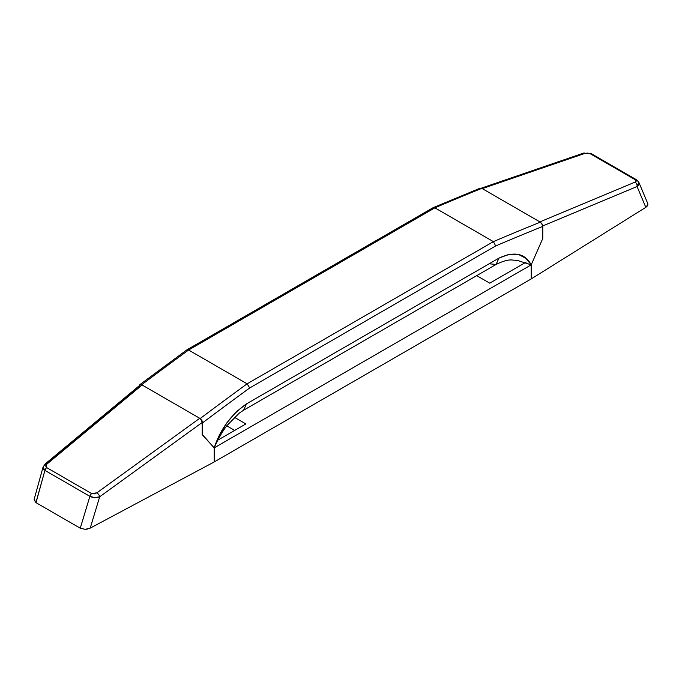<?xml version="1.0" encoding="UTF-8"?>
<svg xmlns="http://www.w3.org/2000/svg" width="682" height="682" viewBox="0 0 682 682"><rect width="100%" height="100%" fill="white"/><g stroke="black" fill="none" stroke-linecap="round" stroke-linejoin="round"><path stroke-width="1.02" d="M34.1 499.829L36.018 502.677L44.918 470.392L89.879 496.351L80.263 528.218L36.018 502.677L80.357 528.269L35.924 502.625L44.918 470.392L43.026 467.213L34.185 499.267L35.924 502.625L80.357 528.269L85.19 529.326L90.22 528.124L214.199 461.953L531.201 278.929L645.82 207.354L647.9 204.412L647.585 203.1M542.326 226.126L637.065 186.527A3.453 2.404 -111.4 0 0 634.993 182.137C636.459 181.523 636.553 180.73 635.283 179.75A3.453 1.995 -60 0 1 636.536 179.792A3.453 1.995 120 0 0 635.283 179.75L590.314 153.791A3.453 1.995 -60 0 1 591.575 153.834A3.453 1.995 120 0 0 590.314 153.791L585.113 153.339A3.453 2.251 -107.7 0 0 583.587 153.092A3.453 2.251 72.3 0 1 585.113 153.339L482.259 188.616L539.897 221.897L634.993 182.137L636.17 181.088L635.283 179.75L590.314 153.791L587.662 153.075L585.113 153.339L482.259 188.616L539.897 221.897L634.993 182.137A3.453 2.404 68.6 0 1 637.065 186.527L645.82 207.354L531.201 278.929L214.199 461.953L90.22 528.124L99.691 496.777L202.162 422.516L202.162 434.587L214.199 447.869L214.199 461.953L214.199 447.869L531.201 264.855L531.201 278.929L531.201 264.855L214.199 447.869L202.162 434.587L202.162 422.516L201.454 420.112L199.741 418.288L142.103 385.006L47.007 464.016L45.83 465.9L46.717 467.63L91.678 493.598L94.346 493.904L96.887 492.813L199.741 418.288L142.103 385.006L140.185 384.989M526.223 262.093L489.744 283.158L476.718 275.639L489.744 283.158L525.549 262.485M217.797 440.163L245.904 423.94L234.378 417.29L245.904 423.94L217.797 440.163M139.674 386.43L44.935 465.158A3.453 1.654 49.4 0 1 45.225 463.888A3.453 1.654 49.4 0 1 47.007 464.016L142.103 385.006L140.245 384.938L45.225 463.896L43.034 467.17M234.685 430.419L226.774 425.849L234.685 430.419M43.486 466.317L44.935 465.158M89.444 528.499L90.22 528.124L99.691 496.777L94.781 497.63L89.879 496.351L80.263 528.218L85.19 529.326L87.876 528.993M638.642 181.898L639.051 183.398L638.514 185.061L637.065 186.527L645.82 207.354L647.337 205.981L647.704 203.389L638.829 182.273M202.162 422.516L201.454 420.112L199.741 418.288L96.887 492.813A3.453 1.5 53.2 0 1 99.691 496.777L202.162 422.516M99.691 496.777A3.453 1.5 -126.8 0 0 96.887 492.813L91.678 493.598A3.453 1.995 120 0 0 89.879 496.351C93.144 497.903 96.409 498.048 99.691 496.777M89.879 496.351A3.453 1.995 -60 0 1 91.678 493.598L46.717 467.63A3.453 1.995 120 0 0 44.918 470.392L89.879 496.351M44.918 470.392A3.453 1.995 -60 0 1 46.717 467.63C45.447 466.531 45.541 465.329 47.007 464.016A3.453 1.654 -130.6 0 0 45.225 463.888M43 467.315L43.767 469.514M542.753 225.938L637.065 186.527L638.787 182.188M636.536 179.792A3.453 1.995 -60 0 1 637.082 180.432M638.838 182.299L636.545 179.792L591.575 153.834A3.453 1.995 -60 0 1 592.112 154.464M202.162 434.587L214.199 447.869L219.468 435.287L226.842 422.891L236.1 411.954L246.458 403.906L498.943 258.137L509.301 254.215L518.55 254.471L525.933 258.35L531.201 264.855L542.778 238.461L542.778 226.407L542.071 223.986L540.34 222.153L481.816 188.36A3448.465 1990.98 120 0 0 434.877 207.84L493.401 241.624A3448.465 1990.98 -60 0 1 540.34 222.153L481.816 188.36L480.094 188.206L481.816 188.36A3448.465 1990.98 -60 0 0 434.877 207.84L493.401 241.624L247.123 383.813L188.607 350.028A3448.465 1990.98 120 0 0 141.66 384.75L200.184 418.543L201.906 420.376L202.622 422.797L202.622 434.852L202.162 434.587M139.929 384.597L141.66 384.75A3448.465 1990.98 -60 0 1 188.607 350.028L186.825 349.892L139.827 384.665L139.222 386.191L139.929 384.597L141.66 384.75L200.184 418.543A3448.465 1990.98 -60 0 1 247.123 383.813L188.607 350.028L434.877 207.84L433.096 207.703L186.936 349.823L188.607 350.028L434.877 207.84L433.172 207.66M531.201 264.855C525.029 253.303 514.271 251.07 498.943 258.137L496.087 264.454C503.137 260.993 508.576 259.518 512.395 260.038L517.476 260.447L531.201 264.855L542.778 238.461L542.778 226.407A3445.012 1988.993 120 0 0 495.678 245.946L249.723 387.947A3445.012 1988.993 120 0 0 202.622 422.797L202.622 434.852L214.199 447.869C220.371 429.2 231.121 414.545 246.458 403.906L498.943 258.137L496.087 264.454L489.19 263.772M496.087 264.454L243.602 410.223L246.458 403.906L243.602 410.223L239.22 413.147L227.123 425.389C222.034 431.536 216.262 442.686 214.199 447.869M200.184 418.543L201.906 420.376L202.622 422.797A3445.012 1988.993 -60 0 1 249.723 387.947L247.123 383.813A3448.465 1990.98 120 0 0 200.184 418.543M247.123 383.813L249.723 387.947L495.678 245.946L493.401 241.624L247.123 383.813M542.565 225.094L540.34 222.153A3448.465 1990.98 120 0 0 493.401 241.624L495.678 245.946A3445.012 1988.993 -60 0 1 542.778 226.407L542.778 226.398M433.258 207.618L480.094 188.206M591.575 153.834L583.613 153.083L480.733 188.368"/></g></svg>
